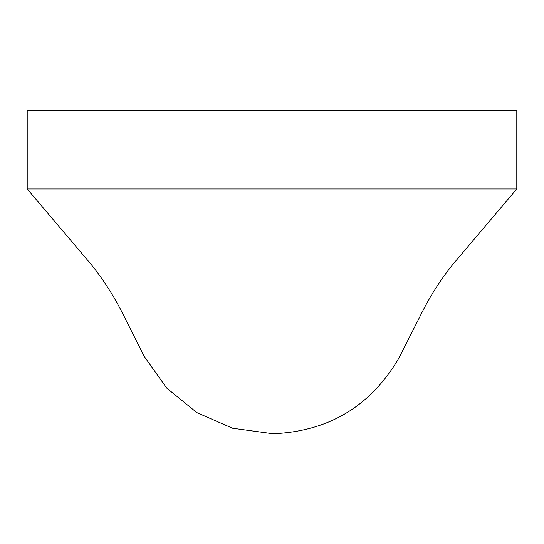 <?xml version="1.0" encoding="UTF-8"?>
<svg xmlns="http://www.w3.org/2000/svg" width="544" height="544" viewBox="0 0 544 544"><rect width="100%" height="100%" fill="white"/><g stroke="black" fill="none" stroke-linecap="round" stroke-linejoin="round"><path stroke-width="0.82" d="M516.8 110.255L516.8 188.945L27.2 188.945L27.2 110.255L516.8 110.255M516.8 188.945L453.39 263.752C440.382 279.711 428.998 297.772 419.247 317.934L398.596 358.646C370.314 406.422 328.433 431.453 272.952 433.745L232.492 428.23L196.84 412.61L166.654 388.035L144.14 356.286L125.916 320.022C115.845 299.078 104.081 280.323 90.61 263.758L27.2 188.945"/></g></svg>
